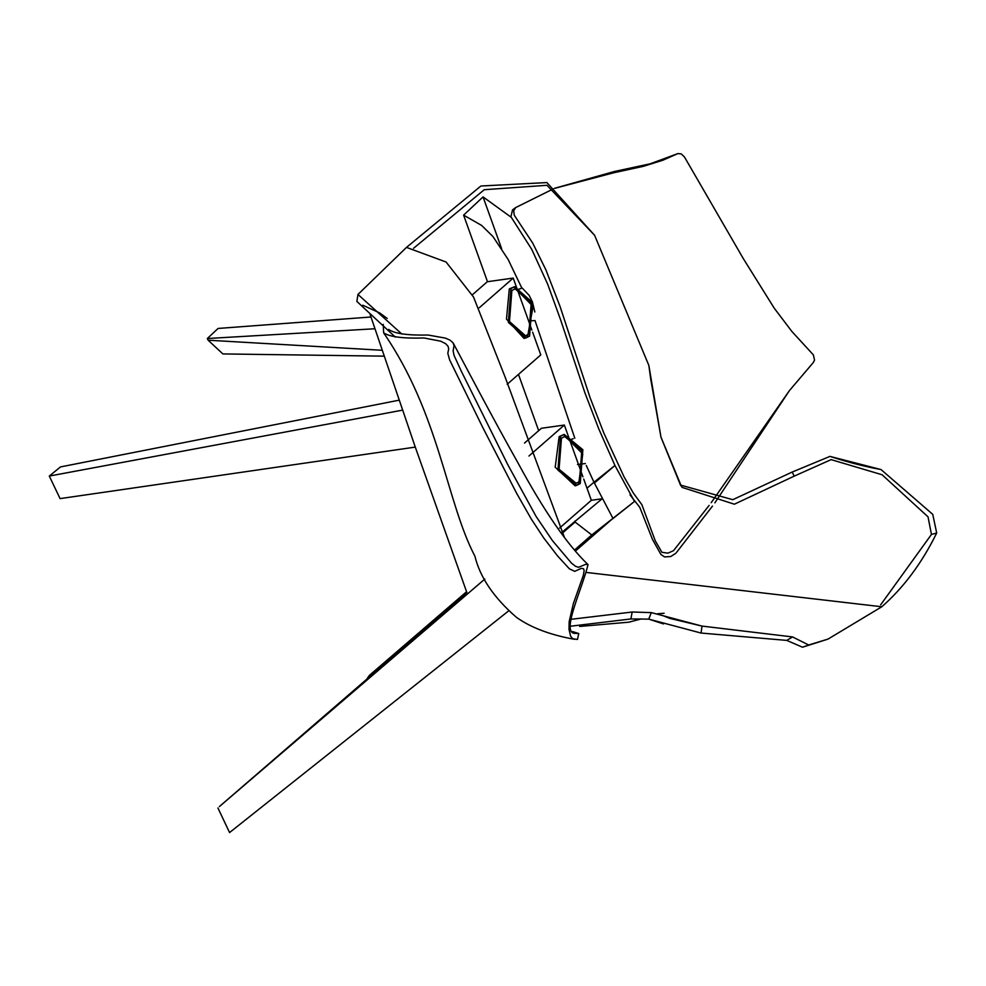 <?xml version="1.0" encoding="UTF-8"?>
<svg xmlns="http://www.w3.org/2000/svg" width="986" height="986" viewBox="0 0 986 986"><rect width="100%" height="100%" fill="white"/><g stroke="black" fill="none" stroke-linecap="round" stroke-linejoin="round"><path stroke-width="1.48" d="M472.282 294.876L487.318 281.725L513.213 278.077L516.233 286.495M516.381 286.914L516.997 288.627M517.009 288.651L531.861 330.027M532.637 332.183L540.784 354.886L507.174 384.281M513.213 278.077L479.258 307.78M382.309 350.289L208.12 340.207L222.873 353.925L384.318 356.156M374.976 328.757L207.331 338.518L208.12 340.207M207.331 338.518L218.091 328.449L370.982 316.999M49.3 476.065L402.695 410.114L415.279 447.102L60.072 498.62L49.3 476.065L60.503 466.92L399.293 400.143M529.581 336.103L532.206 302.271L514.643 286.679L510.982 288.541L508.357 322.385L525.92 337.964L529.581 336.103M513.891 286.889L533.056 306.486L527.584 336.546L523.985 338.383L506.484 319.119L509.306 288.91L514.643 286.679M511.759 290.513L509.355 321.547L525.452 335.832L528.804 334.131L531.207 303.096L515.111 288.812L511.759 290.513M528.915 334.106L531.318 303.072L515.222 288.787L511.87 290.488L509.466 321.522L525.563 335.807L528.915 334.106M580.249 483.559L582.849 449.702L564.189 434.407L560.529 436.268L557.928 470.125L576.588 485.42L580.249 483.559M575.085 485.79L555.192 467.228L559.148 436.601L564.189 434.407M563.499 434.604L582.763 453.917L578.671 483.941L575.787 485.58M561.342 438.228L558.963 469.274L576.07 483.3L579.435 481.587L581.814 450.553L564.707 436.527L561.342 438.228M579.546 481.562L581.925 450.528L564.818 436.49L561.453 438.203L559.074 469.25L576.181 483.276L579.546 481.562M931.45 534.437L928.023 516.837L882.076 474.747L831.124 459.624L794.198 476.139L792.214 472.035L829.941 456.395L881.003 469.546L932.744 514.347L936.7 533.032L931.45 534.437L880.634 604.862M936.7 533.032C921.836 563.142 903.546 587.718 881.804 606.76L827.981 639.113L802.505 647.21L786.742 640.395L701.071 633.049L648.739 619.122L663.479 623.916M413.59 248.262L484.262 189.706L546.959 185.294L594.595 235.284L648.85 365.436L660.977 437.229L680.488 485.063L732.771 499.692L792.214 472.035M648.85 365.436L650.982 381.003M650.735 379.24L660.977 437.229M660.916 436.983L681.351 486.197M682.226 487.429L734.373 504.203L794.198 476.139M829.941 456.395C848.293 462.335 865.314 466.711 881.003 469.546M401.746 333.958L357.967 294.457L406.478 247.4L480.897 186.009L546.897 182.57L594.595 235.284M786.742 640.395L792.571 636.931L701.995 626.085L651.327 612.602L648.739 619.122L630.904 618.949L570.894 626.172M395.337 337.113L356.87 301.433M802.505 647.21L808.68 644.992L792.571 636.931M827.981 639.113L808.68 644.992M406.478 247.4L446.079 262.017L473.539 297.069L505.189 377.268L564.411 537.37M586.904 572.509L881.804 606.76M651.327 612.602L632.162 612.023L570.993 619.307M701.071 633.049L701.995 626.085L669.839 618.407L661.766 615.202M554.637 188.363L613.538 172.821L643.377 166.326L662.666 160.299L677.912 153.582L681.264 153.915L684.481 157.008L743.259 258.529L774.244 308.199L791.869 331.456L813.364 354.886L814.535 360.05L813.388 362.429L789.416 390.616L711.214 502.675M709.119 505.424L673.5 550.693L667.916 553.146L661.902 552.308L655.222 540.722L641.861 504.672L633.369 493.111L624.101 476.941L603.95 433.31L590.059 397.605L560.023 306.399L545.911 269.893L532.748 243.148L514.248 215.182L513.718 210.844L515.653 207.578L553.454 188.831M677.912 153.582L650.131 163.824L614.5 171.465L554.576 188.301M515.653 207.578L512.547 209.87L510.884 216.858M629.992 494.836L639.754 507.309L652.498 539.441L660.977 554.551L664.589 556.917L670.751 556.535L675.903 553.22L712.484 506.089M714.875 502.835L789.416 390.616M383.258 324.357L383.64 332.861C389.852 336.916 403.336 338.617 424.091 337.988L440.68 341.193L445.623 343.67L448.075 346.296L448.704 348.945L447.804 353.321L449.653 359.939L482.462 426.876L516.59 493.222L531.38 519.203L543.742 537.974L557.472 555.845L569.403 568.836L574.702 571.338L581.358 568.343L583.564 568.712L584.131 570.512L583.355 575.269L573.322 603.715L569.168 621.661L569.021 629.413L570.66 636.315L572.829 638.718L577.451 639.47L578.77 633.554L575.701 633.369C559.962 634.664 581.962 589.813 588.026 564.608L585.684 564.312L578.634 567.295L575.491 566.284L571.424 563.08L552.542 540.759L536.101 516.467L507.704 464.529L461.275 371.143L454.09 355.478L453.141 351.028L454.016 345.47L452.981 342.721L450.035 340.158L445.425 338.112L428.06 335.03C407.588 335.486 394.449 333.625 388.669 329.435M572.57 631.558L578.77 633.554M220.038 806.018L484.829 579.065M370.144 314.546L415.279 447.102L467.389 594.016M561.786 532.415L602.187 498.743L591.341 500.296L559.543 528.089M574.604 549.941L591.76 534.942L612.935 518.365L575.504 550.964M562.23 533.278L575.072 522.038L591.76 534.942M524.503 443.071L541.425 428.269L564.349 425.052L528.94 456.025M574.752 521.163L575.072 522.038M591.341 500.296L583.724 479.06M582.923 476.83L568.441 436.49M568.429 436.441L567.911 434.986M567.64 434.259L564.349 425.052M521.902 288.245L508.147 259.503L492.951 236.529L481.599 225.412L463.605 215.133L483.041 196.904L511.29 217.339L531.762 249.359L547.735 284.325L560.714 320.105L584.858 392.675L598.773 428.885L614.944 465.478L593.966 482.228L613.021 518.5L610.359 520.583M463.605 215.133L487.491 281.7M518.476 374.397L538.676 430.685M586.99 488.193L593.966 482.228L586.276 465.503M585.401 463.531L577.5 464.505M569.674 439.929L573.223 438.733M574.801 438.203L534.991 320.512M534.079 320.598L528.644 321.054M517.354 289.637L519.24 289.058M519.339 289.034L520.978 288.528M525.846 313.289L520.288 297.784M534.831 311.97L532.44 302.012L529.162 295.393L522.309 288.122M576.662 459.39L572.656 448.236M612.922 518.34L634.491 501.455L614.944 465.478L594.373 483.066M483.041 196.904L501.591 248.558M219.348 806.61L466.908 592.66L219.693 806.302M508.308 611.147L229.565 832.566L217.931 807.99M369.368 675.398L466.575 591.711L369.368 675.398L366.706 679.255M634.491 501.455L613.021 518.5M630.904 618.949L632.162 612.023M682.287 487.503L680.488 485.063M356.858 301.519L357.967 294.457M362.811 305.229L379.696 312.932L387.215 318.441M579.645 626.443L628.686 622.203L641.603 618.863M664.12 613.255L657.613 613.748M523.985 338.383L525.92 337.964M575.023 485.802L576.588 485.42M588.026 564.608C567.209 544.703 543.816 510.723 517.847 462.656C492.322 417.337 464.911 364.993 453.313 343.251M574.518 639.322C550.077 634.898 530.665 627.527 516.282 617.211C493.801 597.627 480.009 577.291 474.907 556.203C446.35 501.714 439.633 414.379 383.64 332.861"/></g></svg>
